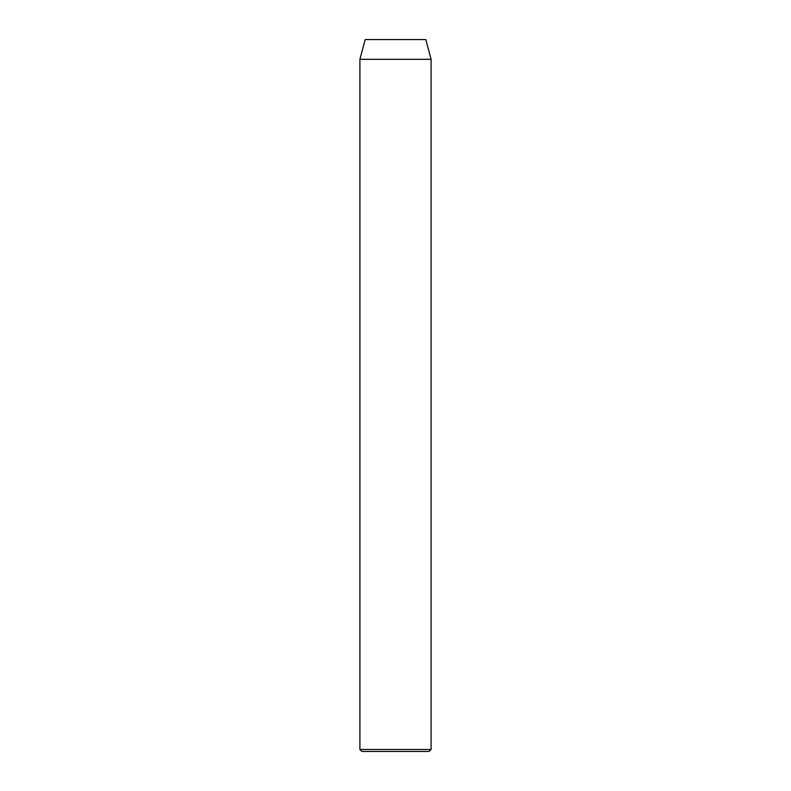 <?xml version="1.0" encoding="UTF-8"?>
<svg xmlns="http://www.w3.org/2000/svg" width="791" height="791" viewBox="0 0 791 791"><rect width="100%" height="100%" fill="white"/><g stroke="black" fill="none" stroke-linecap="round" stroke-linejoin="round"><path stroke-width="1.19" d="M359.905 749.472L361.882 751.45L429.118 751.45L431.095 749.472L359.905 749.472L431.095 749.472L431.095 59.325L425.795 39.55L365.205 39.55L359.905 59.325L431.095 59.325L359.905 59.325L359.905 749.472L359.905 59.325L365.205 39.55L425.795 39.55L431.095 59.325L431.095 749.472L429.118 751.45L361.882 751.45L359.905 749.472"/></g></svg>
